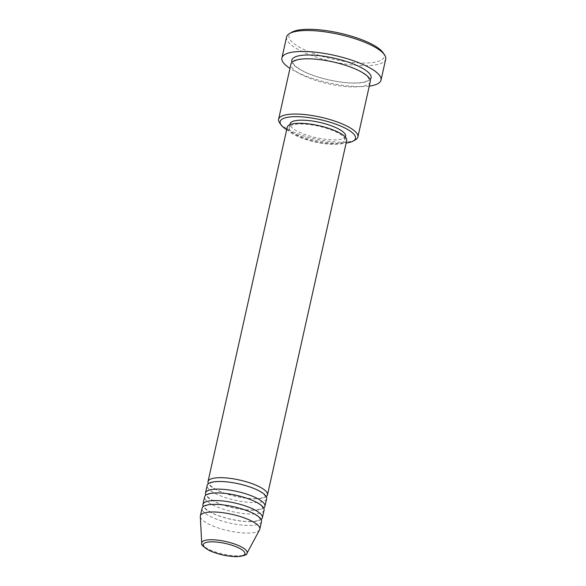 <?xml version="1.0" encoding="UTF-8"?>
<svg xmlns="http://www.w3.org/2000/svg" width="586" height="586" viewBox="0 0 586 586"><rect width="100%" height="100%" fill="white"/><g stroke="black" fill="none" stroke-linecap="round" stroke-linejoin="round"><path stroke-width="0.44" stroke-dasharray="2.93 2.2" d="M266.249 496.598A30.465 8.394 12.6 0 1 255.423 498.781A30.465 8.394 12.6 0 1 208.411 483.67M266.637 498.686A30.465 8.394 12.6 0 1 254.573 502.59A30.465 8.394 12.6 0 1 222.658 496.65A30.465 8.394 12.6 0 1 207.173 485.391M263.693 508.033A30.465 8.394 12.6 0 1 252.866 510.216A30.465 8.394 12.6 0 1 205.854 495.104M264.081 510.12A30.465 8.394 12.6 0 1 252.017 514.025A30.465 8.394 12.6 0 1 220.102 508.084A30.465 8.394 12.6 0 1 204.617 496.825M261.136 519.467A30.465 8.394 12.6 0 1 250.31 521.643A30.465 8.394 12.6 0 1 203.305 506.538M261.524 521.555A30.465 8.394 12.6 0 1 249.46 525.459A30.465 8.394 12.6 0 1 217.545 519.518A30.465 8.394 12.6 0 1 202.06 508.26M286.671 129.74A38.588 10.636 -167.4 0 0 340.202 143.38A38.588 10.636 -167.4 0 0 346.136 143.035M355.534 139.732A40.624 11.2 12.6 0 1 341.806 142.178A40.624 11.2 12.6 0 1 279.573 122.76M382.98 52.608A48.748 13.434 12.6 0 1 364.836 63.061A48.748 13.434 12.6 0 1 307.943 51.282A48.748 13.434 12.6 0 1 291.835 32.23M286.583 37.006A50.777 13.998 -167.4 0 0 312.389 55.773A50.777 13.998 -167.4 0 0 365.583 65.669A50.777 13.998 -167.4 0 0 385.698 59.164M370.249 81.718A40.624 11.2 12.6 0 1 354.156 86.926A40.624 11.2 12.6 0 1 311.606 79A40.624 11.2 12.6 0 1 290.964 63.991M346.707 140.472A30.465 8.394 12.6 0 1 334.643 144.376A30.465 8.394 12.6 0 1 302.728 138.435A30.465 8.394 12.6 0 1 287.243 127.184M333.463 143.673A28.436 7.838 12.6 0 1 303.68 138.135A28.436 7.838 12.6 0 1 289.228 127.623A28.436 7.838 12.6 0 1 300.486 123.983A28.436 7.838 12.6 0 1 330.277 129.528A28.436 7.838 12.6 0 1 344.722 140.032A28.436 7.838 12.6 0 1 333.463 143.673M345.579 136.223A28.436 7.838 12.6 0 1 334.313 139.864A28.436 7.838 12.6 0 1 304.53 134.319A28.436 7.838 12.6 0 1 290.077 123.814M369.268 86.105A50.777 13.998 12.6 0 1 360.903 86.625A50.777 13.998 12.6 0 1 289.982 68.379M259.598 529.781A30.465 8.394 12.6 0 1 247.753 533.077A30.465 8.394 12.6 0 1 216.857 527.495A30.465 8.394 12.6 0 1 200.302 516.53M246.962 553.331A23.25 6.409 12.6 0 1 237.923 555.843A23.25 6.409 12.6 0 1 214.344 551.587A23.25 6.409 12.6 0 1 201.716 543.215M370.066 79.674A40.624 11.2 12.6 0 1 355.013 83.109A40.624 11.2 12.6 0 1 291.996 62.226M254.983 498.657C262.799 498.466 264.403 497.075 264.638 496.855L265.084 496.335C264.484 496.503 267.341 496.137 259.268 491.141C250.193 485.94 231.367 481.392 219.677 481.619C211.722 481.817 210.213 483.238 210.015 483.428L209.583 483.933C210.176 483.941 207.334 484.095 215.487 489.178C224.592 494.364 243.337 498.876 254.983 498.657M252.427 510.084C260.25 509.901 261.847 508.502 262.081 508.289L262.528 507.769C261.927 507.93 264.784 507.571 256.712 502.576C247.636 497.375 228.811 492.819 217.12 493.046C209.165 493.251 207.656 494.672 207.459 494.855L207.026 495.368C207.627 495.375 204.778 495.529 212.93 500.612C222.035 505.799 240.78 510.311 252.427 510.084M249.87 521.518C257.694 521.328 259.298 519.936 259.525 519.723L259.972 519.203C259.371 519.364 262.235 518.998 254.156 514.01C245.087 508.802 226.255 504.253 214.564 504.48C206.609 504.678 205.1 506.099 204.902 506.289L204.47 506.795C205.071 506.809 202.221 506.963 210.374 512.047C219.479 517.226 238.224 521.745 249.87 521.518M354.574 82.985C365.1 82.736 367.407 80.846 367.847 80.45L368.689 79.366C367.979 78.231 370.586 77.733 360.222 71.492C347.857 64.563 323.04 58.629 307.489 58.915C296.977 59.164 294.663 61.047 294.223 61.442L293.366 62.534C294.201 62.914 290.238 63.317 301.966 70.481C314.374 77.389 339.074 83.271 354.574 82.985M289.228 127.623L289.88 124.686M344.722 140.032L345.381 137.087"/><path stroke-width="0.88" d="M208.411 483.67A30.465 8.394 12.6 0 1 208.023 481.582A30.465 8.394 12.6 0 1 220.087 477.678A30.465 8.394 12.6 0 1 252.002 483.618A30.465 8.394 12.6 0 1 267.487 494.877A30.465 8.394 12.6 0 1 266.249 496.598M205.854 495.104A30.465 8.394 12.6 0 1 205.466 493.016L207.173 485.391A30.465 8.394 12.6 0 1 219.237 481.487A30.465 8.394 12.6 0 1 251.152 487.427A30.465 8.394 12.6 0 1 266.637 498.686L264.931 506.311A30.465 8.394 12.6 0 1 263.693 508.033M205.466 493.016A30.465 8.394 12.6 0 1 217.538 489.112A30.465 8.394 12.6 0 1 249.453 495.053A30.465 8.394 12.6 0 1 264.931 506.311M203.305 506.538A30.465 8.394 12.6 0 1 202.91 504.451L204.617 496.825A30.465 8.394 12.6 0 1 216.681 492.921A30.465 8.394 12.6 0 1 248.596 498.862A30.465 8.394 12.6 0 1 264.081 510.12L262.382 517.738A30.465 8.394 12.6 0 1 261.136 519.467M202.91 504.451A30.465 8.394 12.6 0 1 214.981 500.547A30.465 8.394 12.6 0 1 246.896 506.487A30.465 8.394 12.6 0 1 262.382 517.738M201.716 543.215L200.302 516.53A30.465 8.394 12.6 0 1 200.361 515.878L202.06 508.26A30.465 8.394 12.6 0 1 214.124 504.356A30.465 8.394 12.6 0 1 246.039 510.296A30.465 8.394 12.6 0 1 261.524 521.555L259.825 529.173A30.465 8.394 12.6 0 1 259.598 529.781L246.962 553.331A23.25 6.409 12.6 0 0 236.077 544.555A23.25 6.409 12.6 0 0 210.96 539.735A23.25 6.409 12.6 0 0 201.716 543.215C200.734 544.409 203.32 546.87 209.473 550.591C218.234 554.451 227.375 556.488 236.912 556.7C243.988 555.938 247.336 554.817 246.962 553.331M346.136 143.035A38.588 10.636 -167.4 0 0 353.241 141.058A38.588 10.636 -167.4 0 0 340.488 125.983A38.588 10.636 -167.4 0 0 295.447 116.651A38.588 10.636 -167.4 0 0 281.082 124.928A38.588 10.636 -167.4 0 0 286.671 129.74M281.082 124.928L279.573 122.76A40.624 11.2 12.6 0 1 278.606 119.251A40.624 11.2 12.6 0 1 294.699 114.043A40.624 11.2 12.6 0 1 337.25 121.961A40.624 11.2 12.6 0 1 357.9 136.97A40.624 11.2 12.6 0 1 355.534 139.732L353.241 141.058M289.543 33.556L291.835 32.23A48.748 13.434 12.6 0 1 308.302 29.3A48.748 13.434 12.6 0 1 382.98 52.608L384.489 54.784A50.777 13.998 -167.4 0 0 306.698 30.501A50.777 13.998 -167.4 0 0 289.543 33.556A50.777 13.998 -167.4 0 0 286.583 37.006L281.903 57.97A50.777 13.998 12.6 0 1 302.01 51.458A50.777 13.998 12.6 0 1 355.204 61.362A50.777 13.998 12.6 0 1 381.01 80.121A50.777 13.998 12.6 0 1 369.268 86.105M278.606 119.251L290.964 63.991A40.624 11.2 12.6 0 1 307.049 58.79A40.624 11.2 12.6 0 1 349.6 66.709A40.624 11.2 12.6 0 1 370.249 81.718L357.9 136.97M208.023 481.582L287.243 127.184A30.465 8.394 12.6 0 1 299.307 123.28A30.465 8.394 12.6 0 1 331.222 129.22A30.465 8.394 12.6 0 1 346.707 140.472L267.487 494.877M289.88 124.686L290.077 123.814A28.436 7.838 12.6 0 1 301.336 120.174A28.436 7.838 12.6 0 1 331.127 125.712A28.436 7.838 12.6 0 1 345.579 136.223L345.381 137.087M289.982 68.379A50.777 13.998 12.6 0 1 281.903 57.97M200.361 515.878A30.465 8.394 12.6 0 1 212.425 511.974A30.465 8.394 12.6 0 1 244.34 517.914A30.465 8.394 12.6 0 1 259.825 529.173M381.01 80.121L385.698 59.164A50.777 13.998 -167.4 0 0 384.489 54.784M211.78 541.83A21.286 5.867 -167.4 0 0 207.371 549.316A21.286 5.867 -167.4 0 0 236.473 556.575A21.286 5.867 -167.4 0 0 240.89 549.089A21.286 5.867 -167.4 0 0 211.78 541.83M291.996 62.226A40.624 11.2 12.6 0 1 307.899 54.981A40.624 11.2 12.6 0 1 353.431 64.028A40.624 11.2 12.6 0 1 370.066 79.674"/></g></svg>
